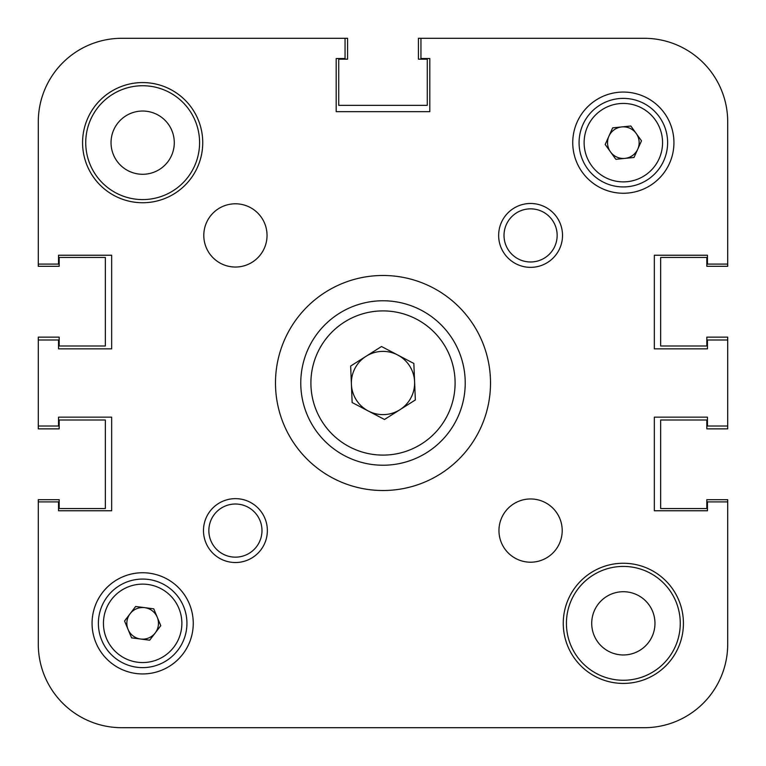 <?xml version="1.0" encoding="UTF-8"?>
<svg xmlns="http://www.w3.org/2000/svg" width="766" height="766" viewBox="0 0 766 766"><rect width="100%" height="100%" fill="white"/><g stroke="black" fill="none" stroke-linecap="round" stroke-linejoin="round"><path stroke-width="1.15" d="M610.693 727.7L644.216 727.7A83.484 83.484 0 0 0 727.7 644.216L727.7 499.691L706.827 499.691L706.827 508.547L660.656 508.547L660.656 419.998L706.827 419.998L706.827 428.855L727.7 428.855L727.7 337.145L706.827 337.145L706.827 346.002L660.656 346.002L660.656 257.453L706.827 257.453L706.827 266.309L727.7 266.309L727.7 121.784L727.7 264.098L707.458 264.098L707.458 255.241L654.336 255.241L654.336 348.846L707.458 348.846L654.336 348.846L654.336 255.241L707.458 255.241M727.7 121.784A83.484 83.484 0 0 0 644.216 38.3L418.418 38.3L418.418 59.173L427.275 59.173L427.275 105.344L338.725 105.344L338.725 59.173L347.582 59.173L347.582 38.3L345.054 38.3L345.054 58.542L336.197 58.542L336.197 111.664L429.803 111.664L336.197 111.664L336.197 58.542M58.542 255.241L111.664 255.241L58.542 255.241L58.542 264.098L38.3 264.098L38.3 121.784L38.3 266.309L59.173 266.309L59.173 257.453L105.344 257.453L105.344 346.002L59.173 346.002L59.173 337.145L38.3 337.145L38.3 339.989L58.542 339.989L58.542 348.846L111.664 348.846L111.664 255.241L111.664 348.846L58.542 348.846M38.3 339.989L38.3 428.855L59.173 428.855L59.173 419.998L105.344 419.998L105.344 508.547L59.173 508.547L59.173 499.691L38.3 499.691L38.3 644.216A83.484 83.484 0 0 0 121.784 727.7L155.306 727.7M256.505 727.7L321.155 727.7M444.845 727.7L509.495 727.7M680.265 623.342A56.923 56.923 0 0 0 623.342 566.419A56.923 56.923 0 0 0 566.419 623.342A56.923 56.923 0 0 0 623.342 680.265A56.923 56.923 0 0 0 680.265 623.342M199.581 142.658A56.923 56.923 0 0 0 142.658 85.735A56.923 56.923 0 0 0 85.735 142.658A56.923 56.923 0 0 0 142.658 199.581A56.923 56.923 0 0 0 199.581 142.658M654.968 623.342A31.626 31.626 0 0 0 623.342 591.716A31.626 31.626 0 0 0 591.716 623.342A31.626 31.626 0 0 0 623.342 654.968A31.626 31.626 0 0 0 654.968 623.342M174.284 142.658A31.626 31.626 0 0 0 142.658 111.032A31.626 31.626 0 0 0 111.032 142.658A31.626 31.626 0 0 0 142.658 174.284A31.626 31.626 0 0 0 174.284 142.658M121.784 727.7L644.216 727.7L121.784 727.7M707.458 510.759L654.336 510.759L654.336 417.154L707.458 417.154L654.336 417.154L654.336 510.759L707.458 510.759L707.458 501.902L727.7 501.902L727.7 644.216M429.803 58.542L429.803 111.664L429.803 58.542L420.946 58.542L420.946 38.3M58.542 417.154L111.664 417.154L111.664 510.759L111.664 417.154L58.542 417.154L58.542 426.011L38.3 426.011M58.542 510.759L111.664 510.759L58.542 510.759L58.542 501.902L38.3 501.902L38.3 644.216M562.206 530.589A31.626 31.626 0 0 0 530.589 498.963A31.626 31.626 0 0 0 498.963 530.589A31.626 31.626 0 0 0 530.589 562.206A31.626 31.626 0 0 0 562.206 530.589M267.037 235.411A31.626 31.626 0 0 0 235.411 203.794A31.626 31.626 0 0 0 203.794 235.411A31.626 31.626 0 0 0 235.411 267.037A31.626 31.626 0 0 0 267.037 235.411M267.353 530.589A31.942 31.942 0 0 0 235.411 498.647A31.942 31.942 0 0 0 203.478 530.589A31.942 31.942 0 0 0 235.411 562.522A31.942 31.942 0 0 0 267.353 530.589M261.982 530.589A26.561 26.561 0 0 0 235.411 504.018A26.561 26.561 0 0 0 208.85 530.589A26.561 26.561 0 0 0 235.411 557.15A26.561 26.561 0 0 0 261.982 530.589M562.522 235.411A31.942 31.942 0 0 0 530.589 203.478A31.942 31.942 0 0 0 498.647 235.411A31.942 31.942 0 0 0 530.589 267.353A31.942 31.942 0 0 0 562.522 235.411M557.15 235.411A26.561 26.561 0 0 0 530.589 208.85A26.561 26.561 0 0 0 504.018 235.411A26.561 26.561 0 0 0 530.589 261.982A26.561 26.561 0 0 0 557.15 235.411M490.518 383A107.518 107.518 0 0 0 383 275.482A107.518 107.518 0 0 0 275.482 383A107.518 107.518 0 0 0 383 490.518A107.518 107.518 0 0 0 490.518 383M683.425 623.342A60.083 60.083 0 0 0 623.342 563.259A60.083 60.083 0 0 0 563.259 623.342A60.083 60.083 0 0 0 623.342 683.425A60.083 60.083 0 0 0 683.425 623.342M202.741 142.658A60.083 60.083 0 0 0 142.658 82.575A60.083 60.083 0 0 0 82.575 142.658A60.083 60.083 0 0 0 142.658 202.741A60.083 60.083 0 0 0 202.741 142.658M193.252 623.342A50.594 50.594 0 0 0 142.658 572.748A50.594 50.594 0 0 0 92.064 623.342A50.594 50.594 0 0 0 142.658 673.936A50.594 50.594 0 0 0 193.252 623.342A50.594 50.594 0 0 1 116.604 666.717M673.936 142.658A50.594 50.594 0 0 0 623.342 92.064A50.594 50.594 0 0 0 572.748 142.658A50.594 50.594 0 0 0 623.342 193.252A50.594 50.594 0 0 0 669.36 121.622M727.7 426.011L707.458 426.011L707.458 417.154M727.7 339.989L707.458 339.989L707.458 348.846M38.3 121.784A83.484 83.484 0 0 1 121.784 38.3L345.054 38.3M644.378 188.675A50.594 50.594 0 0 1 572.748 142.658M92.064 623.342A50.594 50.594 0 0 1 168.712 579.967M608.922 136.176A15.808 15.808 0 0 0 624.941 158.39A15.808 15.808 0 0 0 636.163 133.408A15.808 15.808 0 0 0 608.922 136.176M659.248 116.758A44.275 44.275 0 0 1 649.242 178.564A44.275 44.275 0 0 1 587.436 168.558A44.275 44.275 0 0 1 597.442 106.752A44.275 44.275 0 0 1 659.248 116.758A44.275 44.275 0 0 0 597.442 106.752A44.275 44.275 0 0 0 587.436 168.558M634.018 157.47L615.854 159.309L605.178 144.506L612.656 127.855L630.83 126.007L641.506 140.81L634.018 157.47M144.678 607.658A15.808 15.808 0 0 0 128.066 629.432A15.808 15.808 0 0 0 155.23 632.936A15.808 15.808 0 0 0 144.678 607.658M177.856 650.2A44.275 44.275 0 0 1 115.8 658.54A44.275 44.275 0 0 1 107.46 596.484A44.275 44.275 0 0 1 169.516 588.144A44.275 44.275 0 0 1 177.856 650.2A44.275 44.275 0 0 0 169.516 588.144A44.275 44.275 0 0 0 107.46 596.484M131.58 637.858L124.552 621.006L135.63 606.49L153.736 608.826L160.764 625.678L149.696 640.194L131.58 637.858M368.312 411.007A31.626 31.626 0 0 0 414.598 381.717A31.626 31.626 0 0 0 366.091 356.276A31.626 31.626 0 0 0 368.312 411.007M339.022 313.524A82.221 82.221 0 0 1 452.476 339.022A82.221 82.221 0 0 1 426.978 452.476A82.221 82.221 0 0 1 313.524 426.978A82.221 82.221 0 0 1 339.022 313.524A82.221 82.221 0 0 0 313.524 426.978A82.221 82.221 0 0 0 426.978 452.476M413.851 363.467L415.344 399.957L384.484 419.49L352.149 402.533L350.656 366.043L381.516 346.51L413.851 363.467M591.534 165.6A39.21 39.21 0 0 0 646.284 174.466A39.21 39.21 0 0 0 655.15 119.716A39.21 39.21 0 0 0 600.4 110.85A39.21 39.21 0 0 0 591.534 165.6M111.482 599.558A39.21 39.21 0 0 0 118.874 654.518A39.21 39.21 0 0 0 173.834 647.126A39.21 39.21 0 0 0 166.442 592.166A39.21 39.21 0 0 0 111.482 599.558M421.559 443.926A72.1 72.1 0 0 0 443.926 344.441A72.1 72.1 0 0 0 344.441 322.074A72.1 72.1 0 0 0 322.074 421.559A72.1 72.1 0 0 0 421.559 443.926"/></g></svg>
